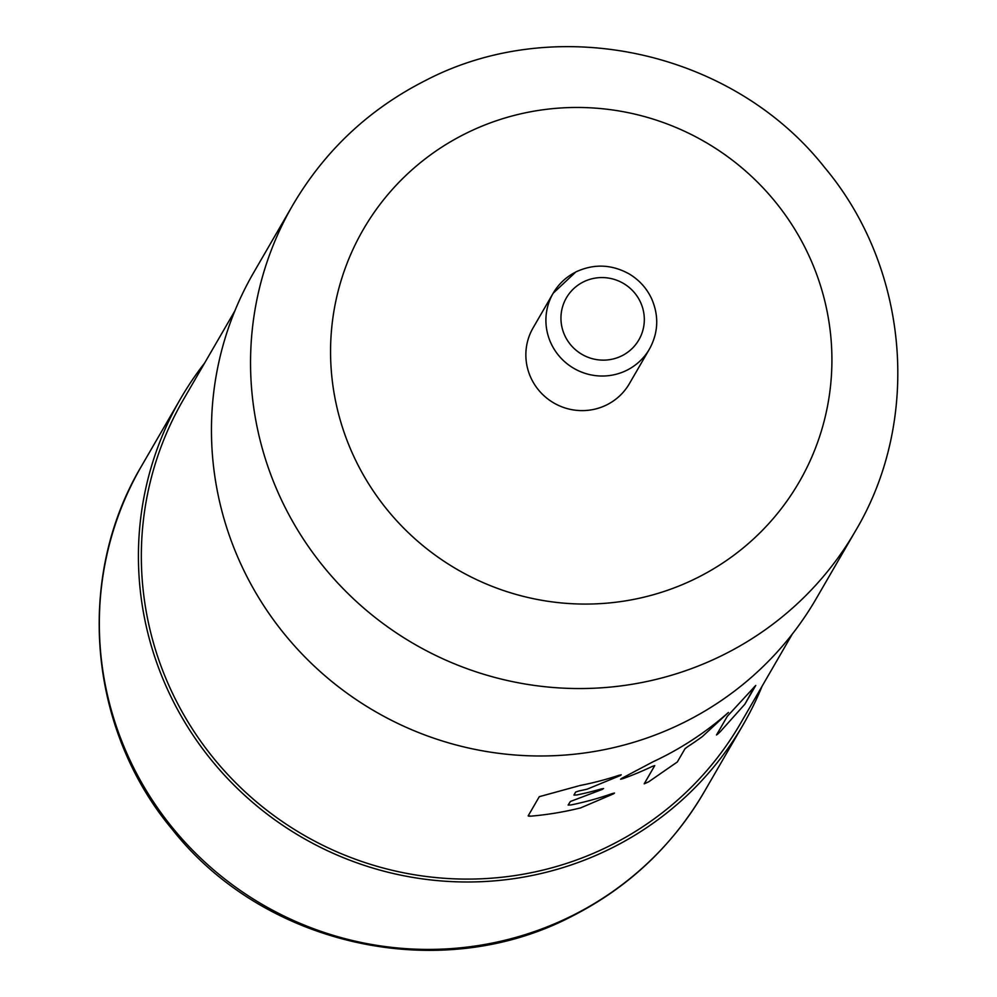 <?xml version="1.0" encoding="UTF-8"?>
<svg xmlns="http://www.w3.org/2000/svg" width="997" height="997" viewBox="0 0 997 997"><rect width="100%" height="100%" fill="white"/><g stroke="black" fill="none" stroke-linecap="round" stroke-linejoin="round"><path stroke-width="1.5" d="M575.655 272.119A55.645 54.586 30.1 0 0 553.148 293.255L533.096 327.863A55.645 54.586 30.1 0 0 541.383 393.192A55.645 54.586 30.1 0 0 606.874 404.807A55.645 54.586 30.1 0 0 629.381 383.671L649.446 349.075C658.294 332.873 659.079 316.199 651.789 299.063C646.779 288.245 639.114 279.796 628.795 273.714C611.335 264.242 593.676 263.644 575.83 271.944L553.148 293.255A55.645 54.586 30.1 0 0 561.436 358.596A55.645 54.586 30.1 0 0 626.939 370.211A55.645 54.586 30.1 0 0 649.446 349.075M292.831 205.033L253.749 272.455A325.109 318.915 30.1 0 0 302.178 654.157A325.109 318.915 30.1 0 0 684.802 722.015A325.109 318.915 30.1 0 0 816.281 598.549L855.376 531.114A325.109 318.915 -149.9 0 1 723.884 654.58A325.109 318.915 -149.9 0 1 341.261 586.722A325.109 318.915 -149.9 0 1 292.831 205.033C324.773 150.721 368.915 109.246 425.27 80.62C556.513 11.952 732.658 50.548 824.793 167.683C908.977 268.106 921.976 419.687 855.376 531.114M754.704 686.472L744.896 704.169L755.763 685.438L752.286 689.201L754.704 686.472M661.185 757.845A322.181 316.049 30.1 0 0 728.458 712.431L702.312 736.609A322.181 316.049 -149.9 0 1 687.893 746.529L685.026 748.685L677.312 761.982L685.026 748.685L687.893 746.529A322.181 316.049 30.1 0 0 702.312 736.609L728.458 712.431A322.181 316.049 -149.9 0 1 661.185 757.845A322.181 316.049 -149.9 0 1 653.085 761.758A322.181 316.049 30.1 0 0 661.185 757.845M677.312 761.982L648.636 781.835L644.212 783.779L654.742 765.609L644.199 783.841L648.636 781.835L677.312 761.982M234.868 310.877L183.249 399.922A322.181 316.049 30.1 0 0 231.229 778.183A322.181 316.049 30.1 0 0 610.413 845.431A322.181 316.049 30.1 0 0 740.721 723.074L792.328 634.03M717.666 734.141L716.507 734.963L727.361 716.232L716.507 734.963L720.245 731.711L717.666 734.141M727.361 716.232L752.286 689.201L727.361 716.232M744.896 704.169L720.245 731.711L744.896 704.169M654.742 765.609L652.312 766.406A322.181 316.049 -149.9 0 1 623.088 778.595L620.608 779.218L621.567 778.433L653.085 761.758L621.567 778.433L620.608 779.218L623.088 778.595A322.181 316.049 30.1 0 0 652.312 766.406L654.742 765.609M579.456 785.648L580.665 785.374A322.181 316.049 30.1 0 0 618.713 775.379L621.218 774.794L620.259 775.566L587.133 789.163A322.181 316.049 -149.9 0 1 579.058 790.92L575.655 792.054L573.911 795.083L575.655 792.054L579.058 790.92A322.181 316.049 30.1 0 0 587.133 789.163L620.259 775.566L621.218 774.794L618.713 775.379A322.181 316.049 -149.9 0 1 580.665 785.374L579.456 785.648M573.911 795.083L576.702 794.983A322.181 316.049 30.1 0 0 601.017 789.013L603.584 788.54L601.017 789.013A322.181 316.049 -149.9 0 1 576.702 794.983L573.911 795.083M602.612 789.288L570.409 801.476L568.128 805.053L570.409 801.476L602.612 789.288M528.909 816.169L531.139 816.132A322.181 316.049 30.1 0 0 580.665 807.882L613.554 793.824L614.501 793.039L612.021 793.662A322.181 316.049 -149.9 0 1 570.932 804.953L568.128 805.053L570.932 804.953A322.181 316.049 30.1 0 0 612.021 793.662L614.501 793.039L613.554 793.824L580.665 807.882A322.181 316.049 -149.9 0 1 531.139 816.132L528.161 815.882L539.29 796.678L528.161 815.882L528.909 816.169L528.161 815.882M539.29 796.678L578.385 785.96L539.29 796.678M762.132 686.123A325.109 318.915 -149.9 0 1 743.251 724.545A325.109 318.915 -149.9 0 1 611.772 848.011A325.109 318.915 -149.9 0 1 229.136 780.153A325.109 318.915 -149.9 0 1 180.719 398.451A325.109 318.915 -149.9 0 1 204.672 362.97M465.188 133.785A251.88 247.094 -149.9 0 1 803.445 244.514A251.88 247.094 -149.9 0 1 697.289 577.749A251.88 247.094 -149.9 0 1 359.032 467.02A251.88 247.094 -149.9 0 1 465.188 133.785M621.929 355.767A41.886 41.089 30.1 0 0 639.588 300.359A41.886 41.089 30.1 0 0 583.345 281.939A41.886 41.089 30.1 0 0 565.685 337.36A41.886 41.089 30.1 0 0 621.929 355.767M704.169 791.967C672.227 846.279 628.085 887.754 571.73 916.38C440.487 985.048 264.342 946.452 172.207 829.317C88.023 728.894 75.024 577.313 141.624 465.886A325.109 318.915 30.1 0 0 190.053 847.575A325.109 318.915 30.1 0 0 572.677 915.445A325.109 318.915 30.1 0 0 704.169 791.967L743.251 724.545M141.624 465.886L180.719 398.451"/></g></svg>
